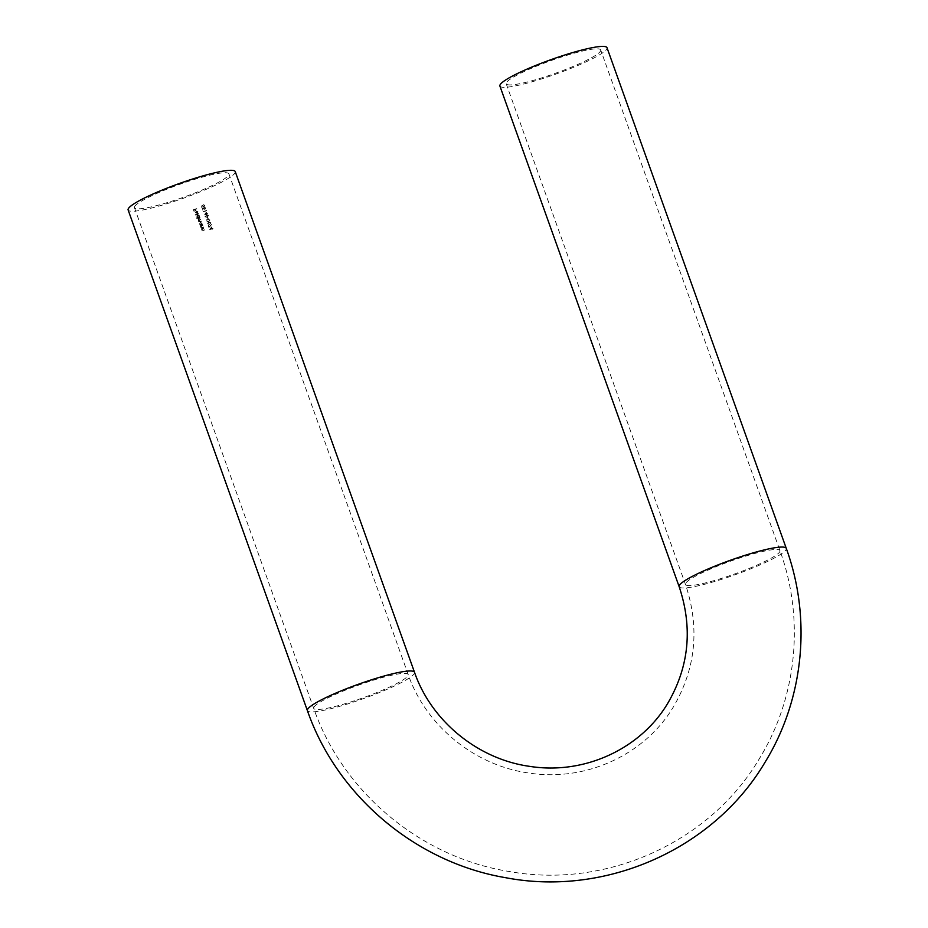 <?xml version="1.0" encoding="UTF-8"?>
<svg xmlns="http://www.w3.org/2000/svg" width="928" height="928" viewBox="0 0 928 928"><rect width="100%" height="100%" fill="white"/><g stroke="black" fill="none" stroke-linecap="round" stroke-linejoin="round"><path stroke-width="0.7" stroke-dasharray="4.64 3.48" d="M499.902 86.049A56.886 7.621 160.3 0 0 551.638 75.586A56.886 7.621 160.3 0 0 606.703 49.126A56.886 7.621 160.3 0 0 607.005 47.699M600.428 51.214A50.17 6.716 160.3 0 0 600.694 49.961A50.17 6.716 160.3 0 0 555.06 59.183A50.17 6.716 160.3 0 0 506.479 82.522A50.17 6.716 160.3 0 0 506.212 83.787A50.17 6.716 160.3 0 0 551.847 74.553A50.17 6.716 160.3 0 0 600.428 51.214M235.236 171.599A56.886 7.621 -19.7 0 1 234.935 173.026A56.886 7.621 -19.7 0 1 179.858 199.485A56.886 7.621 -19.7 0 1 128.122 209.948M208.51 225.353L209.067 226.884L211.63 224.715L208.904 227.499L208.174 225.458A50.17 6.716 -19.7 0 1 208.51 225.353L208.545 225.307A50.437 6.751 160.3 0 0 208.208 225.411L208.174 225.458M208.197 219.356L209.96 220.029L208.951 221.479A50.17 6.716 160.3 0 0 206.979 222.105L206.874 221.804A50.17 6.716 -19.7 0 1 208.835 221.189L209.624 220.122L208.29 219.658A50.17 6.716 160.3 0 0 206.318 220.284L206.213 219.982A50.17 6.716 -19.7 0 1 208.197 219.356L208.22 219.31A50.437 6.751 160.3 0 0 206.248 219.936L206.213 219.982M209.96 220.029L208.951 221.479L209.96 220.029M209.322 221.003L209.647 220.064L209.322 221.003M208.394 215.667L207.095 217.338L204.96 216.746L206.294 215.087L208.394 215.667M203.104 211.166L203.325 211.781A50.437 6.751 -19.7 0 1 206.596 210.76L206.492 210.47A50.437 6.751 160.3 0 0 203.557 211.375L203.522 211.422A50.17 6.716 -19.7 0 1 206.457 210.517L206.561 210.807A50.17 6.716 160.3 0 0 203.302 211.828L203.081 211.213M201.26 206.144L202.78 205.285L203.882 206.642L204.404 205.552L203.452 204.694L204.728 205.424L203.998 206.932L202.478 205.819L201.678 206.271L202.084 207.396A50.17 6.716 160.3 0 0 201.747 207.501L201.295 206.097L201.747 207.501M203.882 206.642L204.438 205.494L203.882 206.642M204.728 205.424L203.998 206.932L204.728 205.424M202.698 225.202L202.803 225.504A50.17 6.716 160.3 0 0 201.921 225.794L200.935 227.105L202.211 227.406A50.17 6.716 -19.7 0 1 203.348 227.024L203.452 227.325A50.17 6.716 160.3 0 0 202.211 227.743L200.657 227.256L200.808 226.177A50.17 6.716 160.3 0 0 200.367 226.316L200.262 226.026A50.17 6.716 -19.7 0 1 202.698 225.202L202.722 225.156A50.437 6.751 160.3 0 0 200.286 225.98L200.262 226.026M201.283 226.061L200.935 227.105L201.283 226.061M200.657 227.256L200.842 226.119L200.657 227.256M200.042 217.767L200.146 218.068A50.17 6.716 160.3 0 0 199.126 218.416L198.244 219.588L199.392 219.843A50.17 6.716 -19.7 0 1 200.634 219.426L200.738 219.727A50.17 6.716 160.3 0 0 199.787 220.04L198.836 221.247L199.903 221.525A50.17 6.716 -19.7 0 1 201.225 221.084L201.33 221.386A50.17 6.716 160.3 0 0 200.007 221.827L198.557 221.398L198.128 218.741A50.17 6.716 160.3 0 0 197.71 218.892L197.606 218.59A50.17 6.716 -19.7 0 1 200.042 217.767L200.065 217.72A50.437 6.751 160.3 0 0 197.629 218.544L197.606 218.59M197.629 218.544L197.734 218.846A50.437 6.751 -19.7 0 1 198.163 218.695L198.592 221.351L200.042 221.78A50.437 6.751 -19.7 0 1 201.364 221.328L201.248 221.038A50.437 6.751 160.3 0 0 199.938 221.479L198.87 221.2L199.822 219.994A50.437 6.751 -19.7 0 1 200.761 219.681L200.657 219.379A50.437 6.751 160.3 0 0 199.427 219.797L198.279 219.542L199.149 218.358L198.244 219.588L199.149 218.358A50.437 6.751 -19.7 0 1 200.17 218.022L200.146 218.068M199.787 220.04L198.836 221.247L199.787 220.04M198.557 221.398L198.859 220.261L198.557 221.398M198.557 213.649L198.673 213.95A50.17 6.716 160.3 0 0 195.251 215.11L195.135 214.809A50.17 6.716 -19.7 0 1 198.557 213.649L198.592 213.602A50.437 6.751 160.3 0 0 195.17 214.762L195.135 214.809M196.759 208.603L196.864 208.904A50.17 6.716 160.3 0 0 195.24 209.438L195.704 210.76A50.17 6.716 160.3 0 0 195.367 210.876L194.892 209.566A50.17 6.716 160.3 0 0 193.871 209.914L194.335 211.224A50.17 6.716 160.3 0 0 193.998 211.34L193.418 209.728A50.17 6.716 -19.7 0 1 196.759 208.603L196.782 208.556A50.437 6.751 160.3 0 0 193.442 209.682L193.418 209.728M196.307 210.992L195.472 212.651L197.246 213.44L196.469 211.271L197.676 211.862L196.434 211.317L197.212 213.486L195.448 212.698L196.272 211.05L197.966 211.839L197.722 213.138L197.989 211.793L196.272 211.05M196.26 217.952A50.17 6.716 -19.7 0 1 197.722 217.454L196.864 216.653L197.664 214.96L199.381 215.795L199.265 216.932A50.17 6.716 -19.7 0 1 199.682 216.792L199.798 217.094A50.17 6.716 160.3 0 0 196.376 218.254L196.376 218.254M196.98 215.493L197.687 214.913L196.98 215.493M199.914 225.052A50.17 6.716 -19.7 0 1 200.367 224.889L199.52 224.077L200.32 222.384L202.037 223.219L201.933 224.367A50.17 6.716 -19.7 0 1 202.35 224.228L202.455 224.518A50.17 6.716 160.3 0 0 200.019 225.342L200.019 225.342M200.054 225.295A50.437 6.751 -19.7 0 1 202.478 224.472L202.374 224.182A50.437 6.751 160.3 0 0 201.956 224.321L202.06 223.172L200.344 222.337L199.52 224.077L200.367 224.889A50.437 6.751 160.3 0 0 199.938 224.994M203.696 228.01L203.812 228.3A50.17 6.716 160.3 0 0 202.93 228.601L201.944 229.9L203.209 230.214A50.17 6.716 -19.7 0 1 204.357 229.831L204.462 230.132A50.17 6.716 160.3 0 0 203.22 230.538L201.654 230.063L201.817 228.972A50.17 6.716 160.3 0 0 201.376 229.123L201.26 228.822A50.17 6.716 -19.7 0 1 203.696 228.01L203.731 227.952A50.437 6.751 160.3 0 0 201.295 228.775L201.26 228.822M202.292 228.856L201.944 229.9L202.292 228.856M201.654 230.063L201.84 228.926L201.654 230.063M202.176 208.684L203.684 207.837L204.786 209.194L205.32 208.092L204.357 207.246L205.645 207.976L204.914 209.484L203.394 208.359L202.594 208.812L203 209.937A50.17 6.716 160.3 0 0 202.664 210.041L202.2 208.638L202.664 210.041M204.786 209.194L205.343 208.046L204.786 209.194M205.645 207.976L204.914 209.484L205.645 207.976M206.26 212.268L206.816 213.846A50.17 6.716 -19.7 0 1 207.57 213.614L207.675 213.916A50.17 6.716 160.3 0 0 206.921 214.136L207.06 214.519A50.17 6.716 160.3 0 0 206.724 214.623L206.584 214.24A50.17 6.716 160.3 0 0 204.322 214.96L206.283 212.222L204.299 214.89M207.744 217.477L208.197 218.741A50.17 6.716 160.3 0 0 207.86 218.846L207.408 217.57A50.17 6.716 -19.7 0 1 207.744 217.477L207.779 217.419A50.437 6.751 160.3 0 0 207.443 217.523L207.408 217.57M210.934 222.766L209.635 224.437L207.501 223.834L208.823 222.186L210.934 222.766M211.526 227L212.094 228.578A50.17 6.716 -19.7 0 1 212.848 228.346L212.953 228.648A50.17 6.716 160.3 0 0 212.199 228.88L212.338 229.251A50.17 6.716 160.3 0 0 212.002 229.355L211.862 228.972A50.17 6.716 160.3 0 0 209.6 229.692L211.561 226.954L209.577 229.622M134.711 206.434A50.17 6.716 -19.7 0 1 183.292 183.083A50.17 6.716 -19.7 0 1 228.914 173.861A50.17 6.716 -19.7 0 1 228.659 175.114A50.17 6.716 -19.7 0 1 180.067 198.464A50.17 6.716 -19.7 0 1 134.444 207.686A50.17 6.716 -19.7 0 1 134.711 206.434M193.442 209.682L193.998 211.34M194.37 211.178L193.871 209.914M193.894 209.867A50.437 6.751 -19.7 0 1 194.926 209.508L194.892 209.566M194.926 209.508L195.367 210.876M195.738 210.714L195.24 209.438M195.263 209.392A50.437 6.751 -19.7 0 1 196.887 208.846L196.864 208.904M197.676 211.862L197.49 212.918L197.676 211.862M197.722 213.138L197.989 211.793L197.722 213.138M196.806 213.289L196.144 211.456L195.75 212.616L196.84 213.243L195.75 212.616M195.773 212.57L196.179 211.41L196.84 213.243M195.274 215.064A50.437 6.751 -19.7 0 1 198.696 213.904L198.673 213.95M196.4 218.208A50.437 6.751 -19.7 0 1 199.822 217.048L199.798 217.094M199.3 216.885L199.381 215.795M199.404 215.748L197.687 214.913L196.864 216.653M196.887 216.607L197.722 217.454M197.757 217.407A50.437 6.751 160.3 0 0 196.295 217.906M197.165 216.549L198.476 217.198L199.079 215.899L197.768 215.25L197.165 216.549L197.803 215.203L197.165 216.549M198.511 217.152L199.114 215.853L198.511 217.152L197.188 216.502L197.803 215.203L199.114 215.853L198.511 217.152M199.822 223.984L201.132 224.634L201.747 223.335L200.425 222.685L201.77 223.288L201.132 224.634L199.822 223.984L200.425 222.685L199.822 223.984M201.77 223.288L201.167 224.588L201.77 223.288M199.845 223.938L200.46 222.639L199.845 223.938M200.402 226.27A50.437 6.751 -19.7 0 1 200.842 226.119L200.68 227.209L202.246 227.696A50.437 6.751 -19.7 0 1 203.487 227.279L203.348 227.024M203.383 226.977A50.437 6.751 160.3 0 0 202.234 227.36L201.643 227.569M201.666 227.511L200.97 227.058L201.956 225.748A50.437 6.751 -19.7 0 1 202.838 225.446L202.803 225.504M201.295 228.775L201.376 229.123A50.437 6.751 -19.7 0 1 201.84 228.926L201.689 230.005L203.244 230.492A50.437 6.751 -19.7 0 1 204.485 230.074L204.462 230.132M204.38 229.784A50.437 6.751 160.3 0 0 203.244 230.167L202.64 230.364M202.675 230.318L201.968 229.854L202.954 228.543A50.437 6.751 -19.7 0 1 203.835 228.253L203.812 228.3M202.118 207.338L201.678 206.271M201.712 206.213L202.478 205.819M202.582 206.178L204.021 206.886L204.763 205.378L203.452 204.694M203.476 204.647L204.438 205.494L203.905 206.596L202.872 206.062M202.896 206.016L202.78 205.285M202.803 205.239L201.295 206.097M203.023 209.89L202.594 208.812M202.617 208.765L203.464 208.777M203.499 208.73L204.937 209.438L205.668 207.93L204.357 207.246M204.496 207.501L205.343 208.046L204.821 209.136L203.777 208.614M203.812 208.568L203.684 207.837M203.719 207.779L202.2 208.638M204.357 214.902A50.437 6.751 -19.7 0 1 206.619 214.194L206.584 214.24M206.956 214.09A50.437 6.751 -19.7 0 1 207.71 213.858L207.675 213.916M207.605 213.568A50.437 6.751 160.3 0 0 206.851 213.8L206.816 213.846M206.851 213.8L206.283 212.222M206.155 212.906L206.515 213.904L206.132 212.964L205.065 214.391L206.132 212.964M206.515 213.904A50.437 6.751 160.3 0 0 205.088 214.345A50.17 6.716 -19.7 0 1 206.48 213.95M207.13 217.291L208.429 215.621L206.318 215.041L204.995 216.688L207.095 217.338M206.399 215.389L205.308 216.642L206.99 217.048L208.069 215.783L206.422 215.342L208.104 215.737L206.99 217.048M205.378 216.004L205.308 216.642L205.378 216.004M207.014 217.001L205.332 216.595L206.422 215.342M208.104 215.737L207.791 216.618L208.104 215.737M207.443 217.523L207.86 218.846M207.895 218.799A50.437 6.751 -19.7 0 1 208.232 218.695L207.779 217.419M206.352 220.226A50.437 6.751 -19.7 0 1 208.313 219.611L208.719 219.542M208.754 219.495L209.647 220.064L208.858 221.142A50.437 6.751 160.3 0 0 206.898 221.757L206.874 221.804M206.898 221.757L206.979 222.105A50.437 6.751 -19.7 0 1 208.986 221.432L209.995 219.982L208.22 219.31M208.858 222.14L207.536 223.787L209.658 224.39L210.969 222.708L208.823 222.186M208.939 222.476L207.837 223.741L209.531 224.135L207.837 223.741L207.942 223.045L207.872 223.683L208.962 222.43L210.633 222.824L208.962 222.43M210.633 222.824L210.331 223.706L210.633 222.824M208.208 225.411L208.904 227.499L211.63 224.715M211.433 224.448L209.067 226.884M209.09 226.838L208.545 225.307M209.624 229.645A50.437 6.751 -19.7 0 1 211.897 228.926L211.862 228.972M212.234 228.822A50.437 6.751 -19.7 0 1 212.976 228.59L212.953 228.648M212.872 228.3A50.437 6.751 160.3 0 0 212.118 228.532L212.094 228.578M212.118 228.532L211.561 226.954M211.433 227.65L211.793 228.636L211.41 227.696L210.343 229.123L211.41 227.696M211.793 228.636A50.437 6.751 160.3 0 0 210.366 229.077A50.17 6.716 -19.7 0 1 211.758 228.682M313.966 707.09A50.17 6.716 -19.7 0 1 362.546 683.739A50.17 6.716 -19.7 0 1 408.181 674.517A50.17 6.716 -19.7 0 1 407.914 675.781A50.17 6.716 -19.7 0 1 359.333 699.12A50.17 6.716 -19.7 0 1 313.699 708.342A50.17 6.716 -19.7 0 1 313.966 707.09M779.694 551.87A50.17 6.716 160.3 0 0 779.949 550.617A50.17 6.716 160.3 0 0 734.326 559.839A50.17 6.716 160.3 0 0 685.746 583.178A50.17 6.716 160.3 0 0 685.479 584.443A50.17 6.716 160.3 0 0 731.113 575.221A50.17 6.716 160.3 0 0 779.694 551.87M679.168 586.705A56.886 7.621 160.3 0 0 730.893 576.242A56.886 7.621 160.3 0 0 785.97 549.782A56.886 7.621 160.3 0 0 786.271 548.355M414.491 672.255A56.886 7.621 -19.7 0 1 414.201 673.682A56.886 7.621 -19.7 0 1 359.124 700.153A56.886 7.621 -19.7 0 1 307.388 710.604M506.212 83.787L685.479 584.443C699.874 627.502 695.93 668.195 673.635 706.521C645.296 754.499 586.102 782.072 528.972 773.036C474.695 765.681 425.871 725.742 408.181 674.517L228.914 173.861M134.444 207.686L313.699 708.342C342.861 792.245 420.628 857.228 508.637 871.404C605.717 889.268 709.804 842.682 759.394 758.628C797.117 697.334 804.808 618.802 779.949 550.617L600.694 49.961"/><path stroke-width="1.39" d="M307.388 710.604C337.119 796.108 415.964 862.518 505.54 877.679C605.787 896.947 713.829 849.097 765.124 762.108C803.903 699.109 811.803 618.396 786.271 548.355L607.005 47.699A56.886 7.621 160.3 0 0 555.28 58.151A56.886 7.621 160.3 0 0 500.204 84.622A56.886 7.621 160.3 0 0 499.902 86.049L679.168 586.705C692.891 627.78 689.133 666.559 667.905 703.041C640.935 748.699 584.536 775.019 529.946 766.4C478.082 759.371 431.369 721.16 414.491 672.255L235.236 171.599A56.886 7.621 -19.7 0 0 183.5 182.05A56.886 7.621 -19.7 0 0 128.424 208.522A56.886 7.621 -19.7 0 0 128.122 209.948L307.388 710.604A56.886 7.621 -19.7 0 1 307.69 709.178A56.886 7.621 -19.7 0 1 362.767 682.718A56.886 7.621 -19.7 0 1 414.491 672.255M786.271 548.355A56.886 7.621 160.3 0 0 734.535 558.807A56.886 7.621 160.3 0 0 679.458 585.278A56.886 7.621 160.3 0 0 679.168 586.705"/></g></svg>
